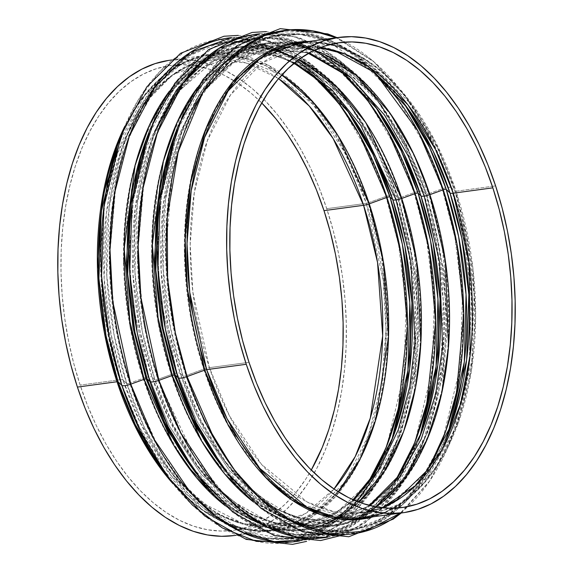 <?xml version="1.0" encoding="UTF-8"?>
<svg xmlns="http://www.w3.org/2000/svg" width="573" height="573" viewBox="0 0 573 573"><rect width="100%" height="100%" fill="white"/><g stroke="black" fill="none" stroke-linecap="round" stroke-linejoin="round"><path stroke-width="0.43" stroke-dasharray="2.87 2.15" d="M379.978 103.835L341.73 65.351L318.753 51.692L293.892 43.763L268.1 42.889L242.587 49.901L218.671 64.942L197.585 87.34A243.89 144.382 -97.7 0 1 382.041 106.599A243.89 144.382 -97.7 0 1 425.861 194.075A2.643 0.637 -18.2 0 0 426.949 194.161L444.111 272.555L446.861 321.854L442.614 375.616L429.091 429.413L405.183 476.657L372.006 510.299L333.099 525.513L372.006 510.299L405.183 476.657L429.091 429.413L442.614 375.616L446.861 321.854L444.111 272.555L426.949 194.161A2.643 0.637 -18.2 0 0 428.84 193.674A2.643 0.637 161.8 0 1 426.949 194.161L406.243 144.317L373.009 94.015L325.557 54.865L297.459 44.723L268.042 43.655L243.504 50.782L220.498 65.372L200.12 86.817L183.21 113.877L200.12 86.817L220.498 65.372L243.504 50.782L268.042 43.655L297.459 44.723L325.557 54.865L373.009 94.015L406.243 144.317L426.949 194.161A2.643 0.637 161.8 0 1 425.861 194.075L423.032 191.396A254.032 150.391 82.3 0 0 377.392 100.282A254.032 150.391 82.3 0 0 259.705 33.807L293.748 36.665L325.693 50.753L353.842 73.029L377.392 100.282L404.968 146.466L423.032 191.396A7.929 1.912 -18.2 0 0 414.078 192.607L400.699 197.47L365.166 121.963L336.287 85.821L299.457 57.98L256.754 45.811L212.991 55.409L174.543 87.991L146.674 138.38C168.441 84.252 199.519 53.941 239.901 47.459L269.317 48.519L297.408 58.661L344.867 97.818L378.101 148.113L398.808 197.964A2.643 0.637 -18.2 0 0 400.699 197.47A2.643 0.637 161.8 0 1 398.808 197.964L415.969 276.358L418.713 325.65L414.472 379.419L400.95 433.209L377.041 480.461L343.864 514.103L304.958 529.309L277.146 528.557L250.437 519.618L204.547 484.106L250.437 519.618L277.146 528.557L304.958 529.309L343.864 514.103L377.041 480.461L400.95 433.209L414.472 379.419L418.713 325.65L415.969 276.358L398.808 197.964A2.643 0.637 161.8 0 1 397.712 197.871L409.931 244.628L417.151 302.68L414.859 369.8L398.185 438.395L365.861 494.155L344.495 513.709L320.808 526.107L295.947 530.963L271.108 528.564L225.44 505.887A243.89 144.382 -97.7 0 0 398.185 438.395C376.411 492.522 345.34 522.827 304.958 529.309C264.303 533.771 226.306 512.785 190.959 466.372L233.018 508.888L258.702 523.206L286.486 530.233L315 528.299L342.554 516.595L367.386 495.409L388.043 466.193L403.65 431.24L413.985 393.164L420.632 316.898L414.057 250.251L400.699 197.47A243.89 144.382 82.3 0 0 146.674 138.38M155.068 117.673L171.972 90.613L192.356 69.168L215.362 54.578L239.901 47.459L215.362 54.578L192.356 69.168L171.972 90.613L155.068 117.673M337.103 37.646L373.102 61.003L405.534 96.479L411.693 104.845L366.591 60.416L338.872 46.535L309.069 41.435A240.603 142.441 -97.7 0 1 411.693 104.845A240.603 142.441 -97.7 0 1 454.919 191.146L466.966 237.265L474.093 294.536L471.83 360.746L455.385 428.418C433.904 481.814 403.249 511.71 363.425 518.107L401.809 503.101L434.542 469.91L458.121 423.304L471.457 370.23L475.647 317.198L472.94 268.565L456.008 191.232A2.643 0.637 161.8 0 1 454.919 191.146L451.173 187.593A254.032 150.391 82.3 0 0 405.534 96.479A254.032 150.391 82.3 0 0 336.165 37.775L374.477 62.292L405.534 96.479L433.109 142.67L451.173 187.593A7.929 1.912 -18.2 0 0 442.22 188.804L428.84 193.674L393.307 118.16L364.435 82.025L327.598 54.177L284.896 42.008L241.133 51.606L202.684 84.188L174.815 134.576C196.589 80.449 227.66 50.145 268.042 43.655C308.697 39.2 346.694 60.186 382.041 106.599L408.513 150.943L425.861 194.075L438.073 240.825L445.293 298.877L443.001 365.997L426.326 434.592L394.002 490.359L372.643 509.906L348.95 522.311L324.089 527.167L299.249 524.768L253.581 502.084A243.89 144.382 -97.7 0 0 426.326 434.592C404.559 488.719 373.481 519.023 333.099 525.513L305.287 524.761L278.585 515.815L232.688 480.31L278.585 515.815L305.287 524.761L333.099 525.513C292.452 529.968 254.448 508.989 219.101 462.576L261.159 505.085L286.844 519.41L314.627 526.429L343.148 524.503L370.695 512.792L395.528 491.605L416.184 462.39L431.791 427.437L442.127 389.361L448.774 313.094L442.198 246.454L428.84 193.674A243.89 144.382 82.3 0 0 174.815 134.576M187.113 465.605L160.483 421.384L143.114 378.309A7.929 1.912 161.8 0 1 148.464 376.891A7.929 1.912 -18.2 0 0 143.114 378.309L129.964 326.338L123.489 260.715L130.035 185.616L140.213 148.128L155.577 113.712L175.918 84.94L200.371 64.083L227.502 52.551L255.579 50.653L282.933 57.565L308.224 71.668L349.645 113.533A240.151 142.168 -97.7 0 0 169.558 92.547A240.151 142.168 -97.7 0 0 143.114 378.309L129.742 383.179A2.643 0.637 161.8 0 1 126.755 383.581L144.554 427.845L171.721 473.355L212.769 515.449L237.731 530.183L264.798 538.276L292.803 538.162L320.257 528.929L345.562 510.6L367.3 484.192M148.801 376.841L169.056 425.603L201.567 474.809L247.987 513.114L275.47 523.034L304.249 524.073L329.998 516.287L353.921 500.107L329.998 516.287L304.249 524.073L275.47 523.034L247.987 513.114L201.567 474.809L169.056 425.603L148.801 376.841L132.005 300.152L129.319 251.927L133.473 199.332L146.702 146.709L170.088 100.49L202.548 67.578L240.603 52.695L202.548 67.578L170.088 100.49L146.702 146.709L133.473 199.332L129.319 251.927L132.005 300.152L148.801 376.841A7.929 1.912 161.8 0 1 152.067 377.106A7.929 1.912 -18.2 0 0 148.801 376.841M356.979 501.382L322.599 528.865L284.158 538.878L245.867 531.937L211.208 511.56L182.178 482.581L159.294 449.483L129.742 383.179L143.114 378.309A240.151 142.168 -97.7 0 0 393.25 436.497L368.539 482.552L334.775 514.368L295.747 527.454L256.339 521.724M251.182 519.668L218.019 498.825M279.323 515.865L239.836 489.435L208.823 452.749L186.418 412.947L171.255 374.513A7.929 1.912 161.8 0 1 176.606 373.095A7.929 1.912 -18.2 0 0 171.255 374.513L158.105 322.542L151.63 256.919L158.177 181.82L168.355 144.324L183.718 109.909L204.067 81.144L228.512 60.28L255.644 48.748L283.721 46.85L311.082 53.769L336.365 67.865L377.786 109.73A240.151 142.168 -97.7 0 0 197.699 88.751A240.151 142.168 -97.7 0 0 171.255 374.513L157.883 379.376A2.643 0.637 161.8 0 1 154.896 379.784L172.695 424.049L199.862 469.552L241.197 511.861L266.338 526.587L293.598 534.573L321.775 534.222L349.344 524.632L374.685 505.852L396.366 478.978A250.294 148.178 -97.7 0 1 199.862 469.552A250.294 148.178 -97.7 0 1 154.896 379.784L152.067 377.106A240.151 142.168 82.3 0 0 195.214 463.242A240.151 142.168 82.3 0 0 358.662 502.041L337.676 516.595L315.171 524.71L292.115 526.351L269.453 521.953L228.226 498.653L195.214 463.242L199.862 469.552L227.288 500.43L257.306 522.261L288.692 534.086L320.092 535.297L350.053 525.799L377.177 506.074L400.326 477.065L418.584 440.021L389.984 491.734L350.526 525.176L328.329 533.126L305.61 535.024L261.782 522.533L223.986 493.962L194.347 456.874L157.883 379.376A250.294 148.178 82.3 0 0 418.584 440.021A250.294 148.178 82.3 0 0 419.98 436.297L418.584 440.021M176.942 373.044L197.198 421.807L229.709 471.013L276.129 509.311L303.611 519.231L332.397 520.277L370.101 505.63L332.397 520.277L303.611 519.231L276.129 509.311L229.709 471.013L197.198 421.807L176.942 373.044L160.146 296.348L157.468 248.13L161.615 195.536L174.844 142.906L198.229 96.687L230.69 63.775L268.751 48.898L230.69 63.775L198.229 96.687L174.844 142.906L161.615 195.536L157.468 248.13L160.146 296.348L176.942 373.044A7.929 1.912 161.8 0 1 180.216 373.302A7.929 1.912 -18.2 0 0 176.942 373.044M294.107 63.245L277.368 56.211L240.603 52.695L268.307 53.525L294.851 62.629L268.307 53.525L240.603 52.695C228.598 54.313 217.088 58.697 206.087 65.831C183.36 80.757 165.203 105.575 151.609 140.27A240.151 142.168 82.3 0 1 298.913 59.506L257.435 49.042L215.283 59.42L178.396 91.487L151.609 140.27L135.192 207.813L132.936 273.908L140.041 331.072L152.067 377.106L154.896 379.784A2.643 0.637 -18.2 0 0 157.883 379.376L144.174 325.213L137.427 256.819L144.253 178.547L154.86 139.468L170.876 103.598L192.077 73.616L217.561 51.871L245.831 39.859L275.097 37.882L303.611 45.088L329.969 59.785L373.138 103.412L375.473 106.642A250.294 148.178 82.3 0 0 373.138 103.412A250.294 148.178 82.3 0 0 185.444 81.545A250.294 148.178 82.3 0 0 157.883 379.376L171.255 374.513A240.151 142.168 -97.7 0 0 421.391 432.701L396.681 478.749L362.924 510.564L323.888 523.65L284.48 517.928M308.99 53.017L268.751 48.898L308.99 53.017M238.268 35.39L271.437 41.485L312.464 64.971L349.251 104.078L353.899 110.396L315.673 70.708L292.524 56.39L267.383 47.874L241.197 46.549L215.24 53.346L190.888 68.438L169.443 91.136A243.89 144.382 -97.7 0 1 353.899 110.396A243.89 144.382 -97.7 0 1 397.712 197.871L394.89 195.192A254.032 150.391 82.3 0 0 349.251 104.078A254.032 150.391 82.3 0 0 231.564 37.61L265.607 40.461L297.552 54.55L325.7 76.825L349.251 104.078L376.819 150.269L394.89 195.192A7.929 1.912 -18.2 0 0 385.93 196.403L368.16 152.081L341.15 106.463M317.886 79.153L294.801 59.821L268.873 45.747L240.954 38.792L212.304 40.504L184.52 51.677L159.251 72.105L137.885 100.519L121.34 134.856M346.028 75.357L297.401 42.101L269.704 35.053L241.262 36.529L213.622 47.315L188.402 67.256L166.987 95.139L150.284 128.975A254.032 150.391 -97.7 0 1 414.078 192.607L396.301 148.285L369.299 102.66M379.706 77.269L356.836 56.405L330.843 40.59L302.523 31.866L273.156 32.002L244.427 42.03L218.112 61.877L195.765 90.312L178.432 125.179A254.032 150.391 -97.7 0 1 442.22 188.804L424.443 144.482L397.44 98.864M171.714 59.979L209.575 54.865L184.936 62.092L161.88 76.947L141.552 98.778L124.814 126.268A239.829 141.982 -97.7 0 1 209.575 54.865A239.829 141.982 -97.7 0 1 366.333 203.336A2.643 0.637 -18.2 0 0 368.231 202.849A2.643 0.637 161.8 0 1 366.333 203.336L383.265 280.677L385.973 329.303L381.79 382.341L368.446 435.408L344.867 482.022L312.135 515.206L273.751 530.211L245.76 529.366L218.929 520.134L173.096 483.841A239.829 141.982 -97.7 0 0 273.751 530.211C233.662 534.609 196.181 513.909 161.307 468.127L202.806 510.07L228.14 524.202L255.551 531.128L283.685 529.223L310.86 517.67L335.363 496.77L355.74 467.948L371.132 433.467L381.332 395.907L387.892 320.665L381.403 254.913L368.231 202.849A240.603 142.441 82.3 0 0 117.615 144.554L145.112 94.839L183.045 62.693L226.22 53.225L268.35 65.236L304.686 92.704L333.171 128.352L368.231 202.849L385.93 196.403L368.231 202.849A240.603 142.441 82.3 0 1 341.737 489.149A240.603 142.441 82.3 0 1 161.307 468.127M219.101 462.576A243.89 144.382 82.3 0 0 401.988 483.884A243.89 144.382 82.3 0 0 428.84 193.674L442.22 188.804A7.929 1.912 161.8 0 1 451.173 187.593L463.894 236.291L471.414 296.757L469.029 366.67L451.66 438.116L429.729 480.897L400.348 513.121A254.032 150.391 82.3 0 0 451.66 438.116A254.032 150.391 82.3 0 0 451.173 187.593L454.919 191.146A240.603 142.441 -97.7 0 1 455.385 428.418L425.388 481.205L405.677 500.315L383.738 513.15M234.221 535.547L249.054 532.152L262.198 526.68L274.768 519.002L286.643 509.189L297.695 497.35L307.83 483.583L316.948 468.034L324.955 450.844L331.781 432.178L337.361 412.223L341.63 391.158L344.559 369.205L346.121 346.558L346.293 323.451L345.075 300.087L342.475 276.709L338.528 253.531L333.264 230.783L326.739 208.679L366.333 203.336L326.739 208.679A239.829 141.982 82.3 0 0 169.98 60.215M122.142 132.778A254.032 150.391 -97.7 0 1 385.93 196.403A254.032 150.391 -97.7 0 1 357.96 498.689A254.032 150.391 -97.7 0 1 167.466 476.492M299.249 42.76C339.338 38.362 376.819 59.055 411.693 104.845L437.808 148.593L454.919 191.146A2.643 0.637 -18.2 0 0 456.008 191.232A239.829 141.982 82.3 0 0 299.249 42.76L328.272 43.806L355.983 53.812L402.798 92.439L435.58 142.054L456.008 191.232L492.343 186.325L456.008 191.232A239.829 141.982 82.3 0 1 363.425 518.107M495.602 185.881L492.343 186.325L495.602 185.881M368.217 482.774A250.294 148.178 -97.7 0 1 171.721 473.355A250.294 148.178 -97.7 0 1 126.755 383.581A2.643 0.637 -18.2 0 0 129.742 383.179L116.033 329.009L109.285 260.615L116.111 182.343L126.719 143.271L142.734 107.402L163.935 77.419L189.412 55.674L217.69 43.655L246.956 41.679L275.47 48.884L301.828 63.582L344.996 107.215L347.331 110.439A250.294 148.178 82.3 0 0 344.996 107.215A250.294 148.178 82.3 0 0 157.296 85.348A250.294 148.178 82.3 0 0 129.742 383.179A250.294 148.178 82.3 0 0 390.442 443.824A250.294 148.178 82.3 0 0 391.839 440.093L375.931 474.587M186.426 376.79L186.024 375.58A2.643 0.637 161.8 0 1 183.038 375.981L200.844 420.245L228.004 465.756L270.85 509.161L296.993 523.865L325.285 531.214L354.365 529.531L382.528 517.949L407.997 496.734L429.292 467.289A250.294 148.178 -97.7 0 1 228.004 465.756A250.294 148.178 -97.7 0 1 183.038 375.981L180.216 373.302A240.151 142.168 82.3 0 0 223.355 459.439A240.151 142.168 82.3 0 0 375.759 506.847L334.023 522.34L291.671 516.044L253.868 492.759L223.355 459.439L228.004 465.756L255.436 496.626L285.447 518.465L316.833 530.283L348.241 531.493L378.194 521.996L405.326 502.277L428.468 473.262L446.725 436.225L427.809 474.279L402.898 504.405L373.453 523.829L341.658 531.235L309.9 527.031L280.211 513.071L253.982 491.999L231.85 466.508M448.573 431.254L446.725 436.225A250.294 148.178 82.3 0 0 448.573 431.254M357.043 501.411L336.838 520.277L314.455 533.033L290.497 539.279L265.686 538.813L240.739 531.665L216.35 518.085L171.721 473.355L165.568 464.997L200.937 502.184L245.445 524.796L269.725 527.361L294.056 522.798L317.263 510.801L338.192 491.749A236.864 140.227 82.3 0 1 165.568 464.997L139.855 421.929L123.009 380.035A236.864 140.227 82.3 0 0 165.568 464.997C187.579 494.449 211.344 513.293 236.864 521.523C249.169 525.427 261.231 526.573 273.049 524.975L305.309 513.63L334.002 489.013A234.543 138.852 -97.7 0 1 273.049 524.975A234.543 138.852 -97.7 0 1 119.743 379.777A7.929 1.912 161.8 0 1 123.009 380.035L126.755 383.581L123.009 380.035A236.864 140.227 82.3 0 1 122.55 146.444A236.864 140.227 82.3 0 1 281.902 74.862L238.655 57.443L215.641 57.049L192.879 63.116L171.348 75.772L151.995 94.574L122.55 146.444L106.363 213.063L104.136 278.249L111.148 334.632L123.009 380.035A7.929 1.912 -18.2 0 0 119.743 379.777L103.183 304.141L100.533 256.582L104.63 204.719L117.673 152.819L140.736 107.237L172.745 74.777L210.277 60.108L245.717 62.851L278.593 78.616A234.543 138.852 -97.7 0 0 210.277 60.108L170.69 65.451A234.543 138.852 82.3 0 0 80.148 385.12A234.543 138.852 82.3 0 0 233.455 530.319A234.543 138.852 82.3 0 0 311.282 470.025L305.502 479.494L295.589 492.952L284.774 504.534L273.171 514.124L260.873 521.638L248.016 526.988L234.715 530.14L221.099 531.049L207.297 529.717L193.452 526.15L179.686 520.384L166.134 512.477L152.927 502.5L140.199 490.56L128.058 476.757L116.634 461.236L106.041 444.139L96.364 425.632L87.705 405.899L80.148 385.12L73.767 363.504L68.624 341.257L64.763 318.595L62.221 295.725L61.032 272.884L61.196 250.279L62.722 228.14L65.587 206.667L69.763 186.067L75.221 166.55L81.896 148.3L89.732 131.489L98.642 116.276L108.555 102.818L119.363 91.236L130.973 81.645L143.264 74.132L156.128 68.781L169.429 65.63L183.045 64.72L196.847 66.053L210.692 69.62L224.458 75.385L238.01 83.293L251.218 93.27L261.718 102.947A234.543 138.852 82.3 0 0 170.69 65.451M308.367 53.368L305.509 52.408L268.751 48.898C256.74 50.517 245.237 54.893 234.228 62.034C211.509 76.961 193.345 101.772 179.75 136.474A240.151 142.168 82.3 0 1 314.119 50.345L275.255 45.711L236.986 59.377L203.967 91.086L179.75 136.474L163.334 204.017L161.077 270.105L168.183 327.269L180.216 373.302L183.038 375.981A250.294 148.178 -97.7 0 1 182.558 129.147A250.294 148.178 -97.7 0 1 376.225 74.282L327.942 41.356L300.424 34.502L272.196 36.185L244.821 47.194L219.917 67.32L198.867 95.319L182.558 129.147L165.454 199.54L163.097 268.429L170.503 328.007L183.038 375.981A2.643 0.637 -18.2 0 0 186.024 375.58A250.294 148.178 82.3 0 0 446.725 436.225M339.545 42.653L299.951 47.996A234.543 138.852 82.3 0 1 320.078 47.745L299.951 47.996L262.42 62.672L230.41 95.125L207.347 140.707L194.304 192.607L190.207 244.478L192.85 292.037L209.417 367.665A7.929 1.912 -18.2 0 0 203.73 369.134L190.759 317.879L184.37 253.151L190.83 179.077L200.865 142.097L216.021 108.154L236.09 79.776L260.206 59.198L286.958 47.831L314.656 45.955L341.637 52.773L366.584 66.683L407.432 107.975A236.864 140.227 -97.7 0 0 229.809 87.282A236.864 140.227 -97.7 0 0 203.73 369.134L186.024 375.58L203.73 369.134A7.929 1.912 161.8 0 1 209.417 367.665A234.543 138.852 82.3 0 0 362.723 512.864A234.543 138.852 82.3 0 0 382.191 507.778L362.723 512.864L381.862 507.742M233.455 530.319L273.049 524.975L244.664 523.944L217.561 514.16L171.778 476.392L139.719 427.866L119.743 379.777L80.148 385.12L119.743 379.777A234.543 138.852 -97.7 0 1 210.277 60.108C198.459 61.698 187.127 66.01 176.291 73.036C153.879 87.748 135.966 112.215 122.55 146.444L126.275 136.746A250.294 148.178 -97.7 0 1 313.238 75.55M450.45 426.527A236.864 140.227 -97.7 0 1 203.73 369.134L238.239 442.478L266.287 477.574L302.057 504.612L343.528 516.431L386.037 507.112L423.375 475.468L450.45 426.527M249.004 362.322L209.417 367.665L249.004 362.322M234.164 535.554A239.829 141.982 82.3 0 0 326.739 208.679L319.018 187.435L310.165 167.259L300.273 148.335L289.429 130.852L277.747 114.98L265.342 100.869L252.321 88.657L238.819 78.458L224.967 70.372L210.885 64.477L196.725 60.831L182.615 59.463L168.691 60.394M319.77 47.86L299.951 47.996A234.543 138.852 82.3 0 0 209.417 367.665L229.393 415.754L261.453 464.28L307.235 502.055L334.338 511.839L362.723 512.864L402.31 507.52M404.373 103.921A250.294 148.178 82.3 0 0 401.279 99.616A250.294 148.178 82.3 0 0 213.586 77.742A250.294 148.178 82.3 0 0 186.024 375.58L172.315 321.41L165.568 253.015L172.394 174.744L183.002 135.672L199.017 99.802L220.218 69.82L245.702 48.075L273.973 36.056L303.239 34.079L331.753 41.285L358.111 55.982L401.279 99.616L404.373 103.921M401.279 99.616L373.854 68.746L343.836 46.907L312.457 35.089L281.049 33.879L251.089 43.376L223.964 63.094L200.815 92.11L182.558 129.147L179.75 136.474A240.151 142.168 82.3 0 0 180.216 373.302L197.291 415.776L223.355 459.439C245.667 489.292 269.761 508.394 295.632 516.76C308.131 520.728 320.386 521.896 332.397 520.277L366.913 507.141L369.406 505.458M154.416 132.95A250.294 148.178 -97.7 0 1 341.379 71.754L293.548 42.875L266.832 37.925L239.722 41.07L213.629 52.874L189.992 73.029L170.002 100.332L154.416 132.95L137.305 203.343L134.956 272.225L142.362 331.803L154.896 379.784A250.294 148.178 -97.7 0 1 154.416 132.95L151.609 140.27A240.151 142.168 82.3 0 0 152.067 377.106L169.15 419.572L195.214 463.242C217.525 493.088 241.62 512.198 267.491 520.563C279.989 524.531 292.244 525.699 304.249 524.073L338.772 510.937L353.04 499.713M126.755 383.581A250.294 148.178 -97.7 0 1 126.275 136.746L109.164 207.139L106.807 276.028L114.22 335.606L126.755 383.581M311.97 74.426L264.246 46.298L237.688 41.686L210.785 45.095L184.936 57.035L161.529 77.183L141.724 104.358L126.275 136.746L157.439 81.781L177.358 62.221L199.511 48.712L223.312 41.686L248.066 41.349L273.035 47.709L297.516 60.545M401.286 512.993L429.8 480.926L451.66 438.116L455.385 428.418A240.603 142.441 -97.7 0 1 373.252 516.774M443.223 437.965L460.205 366.792L462.425 297.308L454.883 237.229L442.22 188.804A254.032 150.391 -97.7 0 1 414.25 491.082A254.032 150.391 -97.7 0 1 223.749 468.886L268.529 513.852L295.919 528.729L325.5 535.597L355.754 532.682L384.777 519.167L410.655 495.523L431.856 463.485M327.677 537.216A254.032 150.391 82.3 0 0 423.519 441.919A254.032 150.391 82.3 0 0 423.032 191.396L425.861 194.075A243.89 144.382 -97.7 0 1 426.326 434.592L423.519 441.919L406.15 477.603L383.588 506.74L356.886 527.053L327.677 537.216M190.959 466.372A243.89 144.382 82.3 0 0 373.847 487.68A243.89 144.382 82.3 0 0 400.699 197.47L414.078 192.607A254.032 150.391 -97.7 0 1 386.102 494.886A254.032 150.391 -97.7 0 1 195.608 472.689L239.249 516.853L265.893 531.78L294.715 539.164L324.325 537.309L352.961 525.341L378.817 503.545L400.384 473.398M299.536 541.019A254.032 150.391 82.3 0 0 395.377 445.715A254.032 150.391 82.3 0 0 394.89 195.192L397.712 197.871A243.89 144.382 -97.7 0 1 398.185 438.395L395.377 445.715L379.154 479.508L358.261 507.614L333.558 528.062L306.347 539.608M117.615 144.554C139.096 91.157 169.751 61.261 209.575 54.865L238.597 55.918L266.309 65.924L313.123 104.544L345.906 154.166L366.333 203.336A239.829 141.982 -97.7 0 1 273.751 530.211L235.897 535.325M353.899 110.396L380.372 154.739L397.712 197.871A2.643 0.637 -18.2 0 0 398.808 197.964L378.101 148.113L344.867 97.818L297.408 58.661L269.317 48.519L239.901 47.459C280.548 43.004 318.552 63.983 353.899 110.396M415.081 441.769L432.063 370.595L434.284 301.111L426.742 241.025L414.078 192.607A7.929 1.912 161.8 0 1 423.032 191.396L435.752 240.087L443.273 300.56L440.881 370.466L423.519 441.919L398.407 489.406L365.051 522.934L341.436 535.361M386.94 445.565L403.922 374.391L406.142 304.908L398.6 244.829L385.93 196.403A7.929 1.912 161.8 0 1 394.89 195.192L407.611 243.89L415.131 304.356L412.739 374.269L395.377 445.715L370.265 493.203L336.91 526.737L306.591 541.378M292.33 541.915L315.078 534.459L336.501 520.814L372.242 477.194M382.041 106.599L377.392 100.282L340.606 61.168L299.579 37.682L266.409 31.594M376.017 474.465L390.442 443.824M204.711 59.04L230.654 43.634L258.709 37.08L287.761 39.666L316.661 51.248M351.099 77.699L373.138 103.412M322.957 81.495L344.996 107.215"/><path stroke-width="0.86" d="M146.674 138.38L129.999 206.975L127.707 274.095L134.927 332.147L147.139 378.896A2.643 0.637 -18.2 0 0 146.051 378.81L133.015 327.713L126.261 263.451L131.683 189.663L155.068 117.673L131.683 189.663L126.261 263.451L133.015 327.713L146.051 378.81A2.643 0.637 161.8 0 1 147.139 378.896L164.487 422.029L190.959 466.372A243.89 144.382 82.3 0 1 147.139 378.896L149.968 381.575A7.929 1.912 -18.2 0 0 158.922 380.365L140.901 297.666L138.129 245.616L142.849 188.911L157.482 132.37L183.145 83.092L218.521 48.583L259.705 33.807A254.032 150.391 82.3 0 0 158.922 380.365L172.301 375.501A2.643 0.637 161.8 0 1 174.192 375.007L161.156 323.917L154.402 259.655L159.824 185.867L183.21 113.877L159.824 185.867L154.402 259.655L161.156 323.917L174.192 375.007A2.643 0.637 161.8 0 1 175.288 375.093A2.643 0.637 -18.2 0 0 174.192 375.007L196.381 427.702L232.688 480.31L196.381 427.702L174.192 375.007A2.643 0.637 -18.2 0 0 172.301 375.501A243.89 144.382 -97.7 0 1 197.585 87.34L177.408 121.684L163.312 161.378L152.361 244.349L158.098 317.908L172.301 375.501L158.922 380.365A254.032 150.391 82.3 0 0 327.677 537.216L296.563 536.958L266.731 526.866L239.672 509.096L216.214 486.09L180.867 433.038L158.922 380.365A7.929 1.912 161.8 0 1 149.968 381.575A254.032 150.391 -97.7 0 1 149.481 131.052L132.119 202.498L129.727 272.411L137.248 332.877L149.968 381.575L147.139 378.896A243.89 144.382 82.3 0 1 146.674 138.38L149.481 131.052A254.032 150.391 -97.7 0 1 150.284 128.975L174.908 83.135L208.73 49.5L252.106 32.453L266.409 31.594M337.103 37.646L327.72 33.886L280.247 28.65L236.871 45.697L203.05 79.332L177.623 127.256L160.261 198.702L157.869 268.615L165.389 329.081L178.11 377.772A254.032 150.391 -97.7 0 1 177.623 127.256A254.032 150.391 -97.7 0 1 178.432 125.179L174.815 134.576L158.141 203.171L155.849 270.291L163.069 328.343L175.288 375.093L192.628 418.226L219.101 462.576A243.89 144.382 82.3 0 1 175.288 375.093L178.11 377.772A7.929 1.912 -18.2 0 0 187.07 376.568L175.359 332.863L167.624 279.402L167.252 217.454L178.174 151.824L203.193 91.608L241.691 48.175L264.54 35.655L288.563 29.939L312.743 30.863L336.165 37.775A254.032 150.391 82.3 0 0 191.031 115.216A254.032 150.391 82.3 0 0 187.07 376.568L204.769 370.122A2.643 0.637 161.8 0 1 206.667 369.635L227.094 418.806L259.877 468.428L306.691 507.048L334.403 517.054L363.425 518.107L403.02 512.756A239.829 141.982 -97.7 0 1 246.261 364.285A239.829 141.982 -97.7 0 1 338.836 37.41A239.829 141.982 -97.7 0 1 495.602 185.881L487.874 164.637L479.021 144.46L469.129 125.537L458.285 108.053L446.611 92.181L434.198 78.071L421.176 65.859L407.675 55.66L393.823 47.573L379.741 41.679L365.581 38.033L351.471 36.665L337.547 37.596L323.946 40.819L310.802 46.291L298.232 53.969L286.357 63.775L275.305 75.622L265.17 89.388L256.052 104.938L248.045 122.128L241.219 140.793L235.639 160.748L231.37 181.806L228.441 203.766L226.879 226.407L226.707 249.52L227.925 272.884L230.525 296.262L234.472 319.44L239.736 342.188L246.261 364.285L253.982 385.529L262.835 405.713L272.727 424.636L283.571 442.112L295.253 457.992L307.658 472.102L320.679 484.314L334.181 494.513L348.033 502.6L362.115 508.495L376.275 512.14L390.385 513.508L404.309 512.577L417.91 509.354L431.061 503.882L443.631 496.204L455.499 486.391L466.551 474.551L476.686 460.785L485.804 445.235L493.811 428.045L500.637 409.38L506.217 389.418L510.493 368.36L513.422 346.407L514.977 323.759L515.148 300.646L513.931 277.289L511.331 253.911L507.384 230.733L502.127 207.985L495.602 185.881A239.829 141.982 -97.7 0 1 403.02 512.756M294.107 63.245L322.9 83.622L349.645 113.533L375.709 157.195L392.784 199.669A7.929 1.912 -18.2 0 0 396.058 199.927L410.862 261.94L415.031 342.088L409.853 386.403L398.142 430.108L379.326 469.38L353.921 500.107L379.326 469.38L398.142 430.108L409.853 386.403L415.031 342.088L410.862 261.94L396.058 199.927A7.929 1.912 161.8 0 1 392.784 199.669L404.817 245.702L411.923 302.866L409.666 368.955L393.25 436.497L390.442 443.824M256.339 521.724L251.182 519.668M218.019 498.825L187.113 465.605M308.367 53.368L344.366 74.11L377.786 109.73L403.85 153.399L420.933 195.866A7.929 1.912 -18.2 0 0 424.199 196.131L439.555 261.84L442.592 347.267L435.652 394.002L421.255 439.054L399.044 477.789L370.101 505.63L399.044 477.789L421.255 439.054L435.652 394.002L442.592 347.267L439.555 261.84L424.199 196.131A7.929 1.912 161.8 0 1 420.933 195.866L432.959 241.899L440.064 299.063L437.808 365.159L421.391 432.701L418.584 440.021M284.48 517.928L279.323 515.865M319.77 47.86L336.179 51.455L373.116 71.761L407.432 107.975L433.145 151.043L449.991 192.936L446.245 189.391A2.643 0.637 -18.2 0 0 443.258 189.792L418.24 131.482L376.225 74.282A250.294 148.178 -97.7 0 1 443.258 189.792A250.294 148.178 -97.7 0 1 429.292 467.289L445.672 431.419L456.574 392.176L463.729 313.324L457.039 244.356L443.258 189.792L429.886 194.662L445.364 260.858L448.48 346.909L441.554 394.002L427.129 439.448L404.846 478.598L375.759 506.847A240.151 142.168 82.3 0 0 429.886 194.662A7.929 1.912 161.8 0 1 424.199 196.131L408.305 156.193L384.462 114.972L351.192 77.778L308.99 53.017L351.192 77.778L384.462 114.972L408.305 156.193L424.199 196.131A7.929 1.912 -18.2 0 0 429.886 194.662L413.899 154.466L389.934 112.96L356.521 75.457L314.119 50.345A240.151 142.168 82.3 0 1 429.886 194.662L443.258 189.792A2.643 0.637 161.8 0 1 446.245 189.391L458.579 236.377L466.057 294.558L464.309 361.878L448.573 431.254A250.294 148.178 82.3 0 0 446.245 189.391L449.991 192.936A7.929 1.912 -18.2 0 0 453.257 193.194L435.487 149.481L407.89 104.78L368.826 66.891L345.34 54.156L320.078 47.745A234.543 138.852 82.3 0 1 453.257 193.194L492.852 187.851A234.543 138.852 -97.7 0 1 402.31 507.52A234.543 138.852 -97.7 0 1 249.004 362.322L242.623 340.706L237.48 318.459L233.619 295.797L231.077 272.927L229.888 250.086L230.052 227.481L231.578 205.335L234.443 183.861L238.626 163.269L244.077 143.751L250.752 125.501L258.588 108.691L267.498 93.478L277.411 80.019L288.226 68.438L299.829 58.84L312.127 51.334L324.984 45.976L338.285 42.832L351.901 41.922L365.703 43.254L379.548 46.821L393.314 52.587L406.866 60.494L420.073 70.465L432.801 82.412L444.942 96.214L456.366 111.735L466.959 128.832L476.636 147.34L485.295 167.072L492.852 187.851L499.233 209.467L504.376 231.714L508.237 254.376L510.779 277.239L511.968 300.087L511.804 322.692L510.278 344.831L507.413 366.305L503.237 386.904L497.779 406.422L491.104 424.672L483.268 441.482L474.358 456.695L464.445 470.154L453.637 481.735L442.027 491.326L429.736 498.839L416.872 504.19L403.571 507.341L389.955 508.251L376.153 506.919L362.308 503.352L348.542 497.586L334.99 489.679L321.782 479.701L309.055 467.761L296.914 453.959L285.497 438.431L274.897 421.341L265.22 402.833L256.561 383.101L249.004 362.322A234.543 138.852 -97.7 0 1 339.545 42.653A234.543 138.852 -97.7 0 1 492.852 187.851L453.257 193.194A7.929 1.912 161.8 0 1 449.991 192.936A236.864 140.227 -97.7 0 1 450.45 426.527L446.725 436.225M373.138 103.412L377.786 109.73A240.151 142.168 -97.7 0 1 420.933 195.866L418.104 193.187A2.643 0.637 -18.2 0 0 415.117 193.595L387.978 131.475L367.379 100.125L341.379 71.754A250.294 148.178 -97.7 0 1 415.117 193.595A250.294 148.178 -97.7 0 1 396.366 478.978L414.515 443.208L426.849 403.242L435.623 321.711L429.234 250.043L415.117 193.595L401.745 198.459L416.714 261.245L420.876 342.418L415.575 387.276L403.628 431.483L384.483 471.128L358.662 502.041A240.151 142.168 82.3 0 0 401.745 198.459A7.929 1.912 161.8 0 1 396.058 199.927L360.646 125.129L331.724 89.538L294.851 62.629L331.724 89.538L360.646 125.129L396.058 199.927A7.929 1.912 -18.2 0 0 401.745 198.459L365.789 122.629L336.394 86.609L298.913 59.506A240.151 142.168 82.3 0 1 401.745 198.459L415.117 193.595A2.643 0.637 161.8 0 1 418.104 193.187L430.488 240.424L437.951 298.948L436.053 366.656L419.98 436.297A250.294 148.178 82.3 0 0 418.104 193.187L420.933 195.866A240.151 142.168 -97.7 0 1 421.391 432.701L398.622 475.912L369.406 505.458M204.547 484.106L168.24 431.498L146.051 378.81L168.24 431.498L204.547 484.106M171.714 59.979L169.98 60.215A239.829 141.982 82.3 0 0 77.398 387.09L116.992 381.74A239.829 141.982 -97.7 0 0 173.096 483.841L138.358 432.73L116.992 381.74A2.643 0.637 161.8 0 1 118.081 381.826L121.827 385.371A254.032 150.391 -97.7 0 1 121.34 134.856L103.971 206.301L101.586 276.215L109.106 336.68L121.827 385.371A7.929 1.912 -18.2 0 0 130.78 384.168L112.752 301.47L109.987 249.42L114.707 192.707L129.34 136.166L155.004 86.888L190.379 52.387L231.564 37.61A254.032 150.391 82.3 0 0 130.78 384.168L144.16 379.297A2.643 0.637 161.8 0 1 146.051 378.81A2.643 0.637 -18.2 0 0 144.16 379.297A243.89 144.382 -97.7 0 1 169.443 91.136L149.259 125.487L135.171 165.182L124.212 248.145L129.949 321.704L144.16 379.297L130.78 384.168A254.032 150.391 82.3 0 0 299.536 541.019M341.15 106.463L317.886 79.153M369.299 102.66L346.028 75.357M397.44 98.864L379.706 77.269M238.268 35.39L223.964 36.249L180.581 53.296L146.76 86.931L121.34 134.856L117.615 144.554A240.603 142.441 82.3 0 0 118.081 381.826L135.192 424.378L161.307 468.127A240.603 142.441 82.3 0 1 118.081 381.826A2.643 0.637 -18.2 0 0 116.992 381.74A239.829 141.982 -97.7 0 1 124.814 126.268L102.488 196.99L97.496 269.088L104.222 331.81L116.992 381.74L77.398 387.09L85.126 408.334L93.979 428.511L103.871 447.434L114.715 464.918L126.389 480.79L138.802 494.9L151.824 507.112L165.325 517.312L179.177 525.398L193.259 531.293L207.419 534.938L221.529 536.307L234.221 535.547M225.44 505.887L196.403 477.553L173.54 444.906L144.16 379.297A243.89 144.382 -97.7 0 0 225.44 505.887M253.581 502.084L224.544 473.749L201.682 441.11L172.301 375.501A243.89 144.382 -97.7 0 0 253.581 502.084M383.738 513.15L352.044 519.826L320.558 514.647L291.392 499.699L265.929 477.825L227.782 424.242L204.769 370.122A240.603 142.441 -97.7 0 1 309.069 41.435L268.458 51.656L232.688 82.025L206.13 128.237L190.58 182.773L185.143 238.182L187.414 289.243L204.769 370.122L187.07 376.568A254.032 150.391 82.3 0 0 400.348 513.121L365.323 531.3L328.408 533.75L292.975 522.096L261.51 499.871L235.274 471.113L214.488 439.391L187.07 376.568A7.929 1.912 161.8 0 1 178.11 377.772L175.288 375.093A243.89 144.382 82.3 0 1 174.815 134.576M121.34 134.856A254.032 150.391 -97.7 0 1 122.142 132.778M373.252 516.774A240.603 142.441 -97.7 0 1 204.769 370.122A2.643 0.637 -18.2 0 1 206.667 369.635L189.735 292.294L187.027 243.668L191.21 190.63L204.554 137.563L228.133 90.949L260.865 57.766L299.249 42.76A239.829 141.982 82.3 0 0 206.667 369.635L246.261 364.285L206.667 369.635A239.829 141.982 82.3 0 0 363.425 518.107M367.3 484.192L385.787 448.466L398.393 408.384L407.482 326.366L401.157 254.19L386.976 197.391A2.643 0.637 161.8 0 1 389.962 196.99L402.346 244.22L409.81 302.745L407.912 370.459L391.839 440.093A250.294 148.178 82.3 0 0 389.962 196.99L392.784 199.669A240.151 142.168 -97.7 0 1 393.25 436.497L375.401 472.431L353.04 499.713M375.931 474.587L356.979 501.382M231.85 466.508L204.432 421.098L186.426 376.79M313.238 75.55A250.294 148.178 -97.7 0 1 386.976 197.391L369.27 203.838L383.444 262.04L388.515 336.745L375.601 420.231L360.002 459.195L338.192 491.749A236.864 140.227 82.3 0 0 369.27 203.838A7.929 1.912 161.8 0 1 363.583 205.306L323.996 210.649A234.543 138.852 82.3 0 0 261.718 102.947L276.086 119.012L287.503 134.533L298.103 151.63L307.78 170.138L316.439 189.871L323.996 210.649L330.377 232.266L335.52 254.512L339.381 277.174L341.923 300.044L343.112 322.886L342.948 345.49L341.422 367.63L338.557 389.103L334.374 409.702L328.923 429.22L322.248 447.47L311.282 470.025A234.543 138.852 82.3 0 0 323.996 210.649L363.583 205.306A234.543 138.852 -97.7 0 0 278.593 78.616L309.191 105.984L333.221 138.709L363.583 205.306A7.929 1.912 -18.2 0 0 369.27 203.838L338.127 135.808L313.402 102.481L281.902 74.862A236.864 140.227 82.3 0 1 369.27 203.838L386.976 197.391A250.294 148.178 -97.7 0 1 368.217 482.774M363.583 205.306A234.543 138.852 -97.7 0 1 334.002 489.013L355.203 456.609L370.301 418.082L382.671 335.914L377.557 262.527L363.583 205.306M382.191 507.778A234.543 138.852 82.3 0 0 453.257 193.194L469.122 263.222L470.182 354.873L460.542 404.029L442.22 449.569L415.411 485.768L382.191 507.778M168.691 60.394L155.09 63.617L141.939 69.089L129.369 76.768L117.501 86.58L106.449 98.42L96.314 112.186L87.196 127.736L79.189 144.926L72.363 163.592L66.783 183.553L62.507 204.611L59.578 226.564L58.023 249.212L57.852 272.318L59.069 295.682L61.669 319.061L65.616 342.239L70.873 364.987L77.398 387.09A239.829 141.982 82.3 0 0 234.164 535.554L235.897 535.325M401.279 99.616L407.432 107.975A236.864 140.227 -97.7 0 1 449.991 192.936L461.852 238.339L468.864 294.723L466.637 359.908L450.45 426.527L426.964 470.548L396.731 499.921L381.862 507.742M446.245 189.391A250.294 148.178 82.3 0 0 404.373 103.921L429.506 147.333L446.245 189.391M418.104 193.187A250.294 148.178 82.3 0 0 375.473 106.642L401.1 150.584L418.104 193.187M344.996 107.215L349.645 113.533A240.151 142.168 -97.7 0 1 392.784 199.669L389.962 196.99A250.294 148.178 82.3 0 0 347.331 110.439L372.959 154.381L389.962 196.99A2.643 0.637 -18.2 0 0 386.976 197.391L359.443 134.576L338.471 102.925L311.97 74.426M401.286 512.993L393.2 519.138L348.821 536.751L302.48 531.801L260.959 508.337L223.749 468.886A254.032 150.391 -97.7 0 1 178.11 377.772L196.181 422.702L223.749 468.886L219.101 462.576M341.436 535.361L320.679 540.547L274.338 535.605L232.817 512.14L195.608 472.689A254.032 150.391 -97.7 0 1 149.968 381.575L168.032 426.498L195.608 472.689L190.959 466.372M306.347 539.608L274.352 541.628L243.346 532.926L215.04 515.7L190.458 492.601L153.5 438.331L130.78 384.168A7.929 1.912 161.8 0 1 121.827 385.371L139.891 430.302L167.466 476.492A254.032 150.391 -97.7 0 1 121.827 385.371L118.081 381.826L106.034 335.706L98.907 278.435L101.17 212.218L117.615 144.554M379.978 103.835L382.041 106.599M431.856 463.485L443.223 437.965M400.384 473.398L415.081 441.769M306.591 541.378L292.538 544.35L246.189 539.401L204.676 515.944L167.466 476.492L192.378 505.064L222.353 527.934L256.375 541.37L292.33 541.915M372.242 477.194L386.94 445.565M299.249 42.76L338.836 37.41M357.043 501.411L376.017 474.465M154.416 132.95L176.312 90.333L204.711 59.04M316.661 51.248L351.099 77.699M297.516 60.545L322.957 81.495M167.466 476.492L161.307 468.127"/></g></svg>
